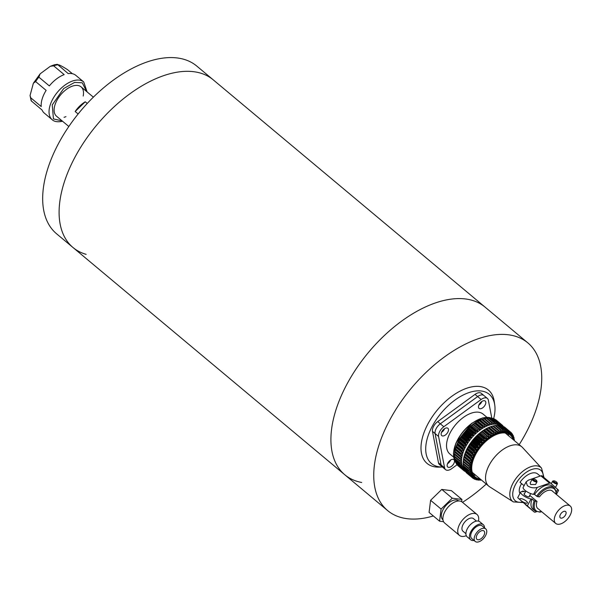 <?xml version="1.0" encoding="UTF-8"?>
<svg xmlns="http://www.w3.org/2000/svg" width="601" height="601" viewBox="0 0 601 601"><rect width="100%" height="100%" fill="white"/><g stroke="black" fill="none" stroke-linecap="round" stroke-linejoin="round"><path stroke-width="0.9" d="M361.689 482.475A109.299 60.325 -50.1 0 1 344.809 474.775A109.299 60.325 -50.1 0 1 358.647 365.243A109.299 60.325 -50.1 0 1 468.141 299.373A109.299 60.325 -50.1 0 1 485.022 307.081A109.299 60.325 129.9 0 0 465.67 298.982A109.299 60.325 129.9 0 0 357.482 366.91A109.299 60.325 129.9 0 0 344.809 474.775L72.991 247.507A109.299 60.325 129.9 0 0 86.161 254.351M196.324 72.105A109.299 60.325 129.9 0 0 86.829 137.975A109.299 60.325 129.9 0 0 72.991 247.507L56.562 233.766A109.299 60.325 129.9 0 1 72.248 121.657A109.299 60.325 129.9 0 1 183.598 59.229A109.299 60.325 129.9 0 1 196.775 66.072L213.205 79.813A109.299 60.325 129.9 0 0 196.324 72.105M30.05 95.521L33.378 83.201L35.647 81.601L46.134 90.375A24.588 13.575 129.9 0 0 41.229 106.565L30.741 97.798L30.05 95.521L31.162 100.803L42.04 109.983A24.588 13.575 129.9 0 0 44.294 113.101L52.159 119.682A24.588 13.575 129.9 0 1 52.993 98.654A24.588 13.575 129.9 0 1 74.073 80.557A24.588 13.575 129.9 0 1 83.712 81.946L75.839 75.373A24.588 13.575 129.9 0 0 68.176 73.585L57.358 64.307L54.353 64.81L50.326 66.29L53.677 65.855L64.164 74.622A24.588 13.575 129.9 0 0 49.335 85.913L38.847 77.146L40.139 73.84L50.326 66.29M53.677 65.855A24.588 13.575 129.9 0 1 55.72 65.209A24.588 13.575 129.9 0 1 57.688 64.818C58.47 64.337 61.775 65.967 67.605 69.716L72.375 73.705M68.837 126.495L56.539 116.218A19.127 10.555 -50.1 0 1 57.185 99.864A19.127 10.555 -50.1 0 1 73.585 85.785A19.127 10.555 -50.1 0 1 81.075 86.867A19.127 10.555 -50.1 0 1 83.193 96.055M65.952 116.669A19.127 10.555 -50.1 0 1 64.029 117.3M433.344 515.974A109.299 60.325 -50.1 0 1 406.99 518.678A109.299 60.325 -50.1 0 1 387.63 510.58A109.299 60.325 -50.1 0 1 400.311 402.723A109.299 60.325 -50.1 0 1 508.491 334.795A109.299 60.325 -50.1 0 1 527.851 342.886A109.299 60.325 -50.1 0 1 519.196 444.642M494.736 404.931L494.202 401.288A47.817 26.391 -50.1 0 0 467.232 388.066A47.817 26.391 -50.1 0 0 428.453 422.954A47.817 26.391 -50.1 0 0 439.151 467.12L442.426 467.022A45.083 24.881 -50.1 0 1 432.75 425.358A45.083 24.881 -50.1 0 1 469.306 392.468A45.083 24.881 -50.1 0 1 494.736 404.931A45.083 24.881 -50.1 0 1 493.594 418.852M486.247 484.045A109.299 60.325 -50.1 0 1 462.507 502.331M527.851 342.886L213.205 79.813A109.299 60.325 129.9 0 0 200.035 72.969A109.299 60.325 129.9 0 0 88.678 135.398A109.299 60.325 129.9 0 0 72.991 247.507M78.122 113.98L75.17 111.508A19.127 10.555 -50.1 0 1 85.259 101.787L87.25 103.447M75.17 111.508L85.259 101.787M483.001 530.563A5.462 3.013 -50.1 0 1 483.97 530.968A5.462 3.013 -50.1 0 1 483.339 536.355A5.462 3.013 -50.1 0 1 477.93 539.758A5.462 3.013 -50.1 0 1 476.961 539.352A5.462 3.013 -50.1 0 1 477.592 533.958A5.462 3.013 -50.1 0 1 483.001 530.563M484.271 528.264A8.196 4.523 129.9 0 0 476.157 533.357A8.196 4.523 129.9 0 0 475.203 541.448A8.196 4.523 129.9 0 0 476.661 542.057A8.196 4.523 129.9 0 0 484.774 536.956A8.196 4.523 129.9 0 0 485.721 528.872A8.196 4.523 129.9 0 0 484.271 528.264M485.721 528.872L482.227 525.943A8.196 4.523 129.9 0 0 480.777 525.342A8.196 4.523 129.9 0 0 472.664 530.435A8.196 4.523 129.9 0 0 471.71 538.526L475.203 541.448M484.526 527.873A9.834 5.432 129.9 0 0 483.279 524.688A9.834 5.432 129.9 0 0 481.536 523.959A9.834 5.432 129.9 0 0 471.8 530.074A9.834 5.432 129.9 0 0 470.658 539.781A9.834 5.432 129.9 0 0 472.401 540.509A9.834 5.432 129.9 0 0 474.016 540.449M483.279 524.688L479.786 521.766A9.834 5.432 129.9 0 0 478.043 521.037A9.834 5.432 129.9 0 0 468.307 527.152A9.834 5.432 129.9 0 0 467.165 536.858L470.658 539.781M442.96 519.827L442.862 519.745A12.298 6.784 -50.1 0 1 444.289 507.612A12.298 6.784 -50.1 0 1 456.459 499.972A12.298 6.784 -50.1 0 1 458.638 500.881L458.736 500.964M476.428 521.097L473.49 518.64A8.196 4.523 129.9 0 0 472.033 518.032A8.196 4.523 129.9 0 0 463.919 523.125A8.196 4.523 129.9 0 0 462.973 531.216L465.91 533.673M478.479 521.12A13.665 7.543 129.9 0 0 476.991 514.448A13.665 7.543 129.9 0 0 474.572 513.434A13.665 7.543 129.9 0 0 461.05 521.923A13.665 7.543 129.9 0 0 459.464 535.408A13.665 7.543 129.9 0 0 461.884 536.423A13.665 7.543 129.9 0 0 466.293 535.686M476.991 514.448L462.131 502.023A13.665 7.543 129.9 0 0 459.712 501.009A13.665 7.543 129.9 0 0 446.19 509.505A13.665 7.543 129.9 0 0 444.605 522.983L459.464 535.408M461.643 501.67L461.921 499.446L452.26 498.191L441.089 509.062L439.571 521.18L443.568 521.698M461.921 499.446L451.434 490.671L441.773 489.424L430.601 500.295L429.084 512.413L439.571 521.18M430.601 500.295L441.089 509.062M441.773 489.424L452.26 498.191M450.585 460.058A4.778 2.637 -50.1 0 1 447.888 463.469A4.778 2.637 -50.1 0 1 447.542 463.709M444.59 428.663A4.778 2.637 -50.1 0 1 441.885 432.074A4.778 2.637 -50.1 0 1 441.54 432.314M478.847 405.119A4.778 2.637 129.9 0 0 479.23 404.864A4.778 2.637 129.9 0 0 481.942 401.415A4.778 2.637 -50.1 0 1 479.207 404.849A4.778 2.637 -50.1 0 1 478.862 405.089M475.023 394.384A8.196 4.523 -50.1 0 1 481.281 393.324L483.888 395.503A8.196 4.523 129.9 0 0 483.888 395.503A8.196 4.523 129.9 0 0 477.63 396.562L475.023 394.384L437.701 421.609L440.308 423.788L477.63 396.562M440.308 423.788A8.196 4.523 129.9 0 0 435.086 433.561L432.48 431.383L438.482 462.778L441.089 464.949L435.086 433.561M491.821 418.288L488.358 400.191A8.196 4.523 129.9 0 0 487.396 398.44A8.196 4.523 129.9 0 0 481.138 399.5L443.816 426.725A8.196 4.523 129.9 0 0 438.595 436.499L435.101 433.569L441.104 464.964A8.196 4.523 129.9 0 0 442.051 466.707A8.196 4.523 129.9 0 0 442.058 466.707A8.196 4.523 -50.1 0 1 441.104 464.964L444.597 467.886A8.196 4.523 129.9 0 0 445.559 469.644A8.196 4.523 129.9 0 0 451.824 468.585L457.181 464.671M442.051 466.707L439.444 464.528A8.196 4.523 -50.1 0 1 438.482 462.778M432.48 431.383A8.196 4.523 -50.1 0 1 437.701 421.609M453.642 457.143L449.833 453.958A25.956 14.326 -50.1 0 1 463.311 417.47A25.956 14.326 -50.1 0 1 483.129 414.127L486.945 417.319M451.404 466.406A4.778 2.637 129.9 0 0 453.89 459.682A4.778 2.637 129.9 0 0 450.239 460.298A4.778 2.637 129.9 0 0 447.753 467.022A4.778 2.637 129.9 0 0 451.404 466.406M447.527 463.739A4.778 2.637 129.9 0 0 447.91 463.484A4.778 2.637 129.9 0 0 450.622 460.035M445.401 435.011A4.778 2.637 129.9 0 0 447.888 428.288A4.778 2.637 129.9 0 0 444.237 428.904A4.778 2.637 129.9 0 0 441.75 435.627A4.778 2.637 129.9 0 0 445.401 435.011M441.525 432.344A4.778 2.637 129.9 0 0 441.908 432.089A4.778 2.637 129.9 0 0 444.62 428.648M482.723 407.786A4.778 2.637 129.9 0 0 485.21 401.062A4.778 2.637 129.9 0 0 481.559 401.678A4.778 2.637 129.9 0 0 479.072 408.402A4.778 2.637 129.9 0 0 482.723 407.786M481.138 399.5L477.645 396.577L440.323 423.803L443.816 426.725M477.645 396.577A8.196 4.523 -50.1 0 1 483.903 395.518L487.396 398.44M435.101 433.569A8.196 4.523 -50.1 0 1 440.323 423.803M438.595 436.499L444.597 467.886M562.468 512.105A4.102 2.261 -50.1 0 1 565.601 511.571A4.102 2.261 -50.1 0 1 563.468 517.333A4.102 2.261 -50.1 0 1 560.342 517.859A4.102 2.261 -50.1 0 1 562.468 512.105M564.354 521.953A11.336 6.258 -50.1 0 1 555.7 523.418A11.336 6.258 -50.1 0 1 561.589 507.477A11.336 6.258 -50.1 0 1 570.244 506.019A11.336 6.258 -50.1 0 1 564.354 521.953M536.167 480.094A2.051 0.601 28.1 0 0 533.26 478.884A2.051 0.601 28.1 0 0 533.613 479.846A2.051 0.601 28.1 0 0 535.731 480.973A2.051 0.601 28.1 0 0 536.693 480.725A2.051 0.601 28.1 0 0 536.167 480.094M536.693 480.725L536.993 481.551A2.735 0.804 -151.9 0 1 536.993 481.837A2.735 0.804 -151.9 0 1 535.348 481.769A2.735 0.804 -151.9 0 1 532.877 480.379A2.735 0.804 -151.9 0 1 532.17 479.26A2.735 0.804 -151.9 0 1 532.403 479.102L533.26 478.884M522.524 501.662A4.282 1.262 -151.9 0 1 521.044 500.633A4.282 1.262 -151.9 0 1 520.676 500.302A4.282 1.262 -151.9 0 1 523.216 499.251A4.282 1.262 -151.9 0 1 527.242 503.112A4.282 1.262 -151.9 0 1 520.676 500.302L520.068 499.604M536.993 481.837L535.559 484.519L530.668 484.526L530.165 483.009L532.17 479.26M529.293 496.246A3.005 0.886 -151.9 0 1 529.361 496.704A3.005 0.886 -151.9 0 1 527.558 496.629A3.005 0.886 -151.9 0 1 524.838 495.104A3.005 0.886 -151.9 0 1 524.057 493.872A3.005 0.886 -151.9 0 1 524.47 493.669M520.519 500.145L521.638 501.121M556.586 482.055A2.051 0.601 28.1 0 0 553.679 480.853A2.051 0.601 28.1 0 0 554.039 481.814A2.051 0.601 28.1 0 0 556.15 482.934A2.051 0.601 28.1 0 0 557.119 482.686A2.051 0.601 28.1 0 0 556.586 482.055M557.119 482.686L557.412 483.52A2.735 0.804 -151.9 0 1 557.412 483.797A2.735 0.804 -151.9 0 1 555.775 483.73A2.735 0.804 -151.9 0 1 553.303 482.348A2.735 0.804 -151.9 0 1 552.597 481.221A2.735 0.804 -151.9 0 1 552.83 481.07L553.679 480.853M522.817 491.032L525.469 491.798M529.751 495.382L537.009 501.452A11.411 6.295 -50.1 0 0 537.82 508.559A11.411 6.295 -50.1 0 0 538.398 508.949M522.675 491.663A15.025 8.294 129.9 0 1 522.817 491.287L523.343 491.731L522.337 491.633A6.829 2.013 28.1 0 0 520.684 492.069A6.829 2.013 28.1 0 0 522.449 494.878A6.829 2.013 28.1 0 0 531.074 498.935L527.385 505.854L518.64 498.545L534.191 511.962A2.735 1.51 129.9 0 0 534.214 511.984A2.735 1.51 129.9 0 0 535.453 512.09L536.415 511.752M513.307 501.888L489.627 486.787A25.685 14.176 -50.1 0 1 488.808 486.194A25.685 14.176 -50.1 0 1 502.151 450.089A25.685 14.176 -50.1 0 1 521.758 446.783A25.685 14.176 -50.1 0 1 522.494 447.482L541.546 468.111A22.072 12.178 -50.1 0 0 524.072 470.358A22.072 12.178 -50.1 0 0 513.307 501.888L523.11 502.556M488.808 486.194L473.077 473.04A25.685 14.176 -50.1 0 1 472.236 472.213M507.725 433.554A27.323 15.078 -50.1 0 1 508.754 435.905M480.176 478.967A27.323 15.078 -50.1 0 1 475.173 476.924A27.323 15.078 -50.1 0 1 489.364 438.52A27.323 15.078 -50.1 0 1 510.226 435.004A27.323 15.078 -50.1 0 1 513.126 439.556M473.904 477.645A28.69 15.836 -50.1 0 1 473.858 477.607A28.69 15.836 -50.1 0 1 488.763 437.288A28.69 15.836 -50.1 0 1 510.67 433.591A28.69 15.836 -50.1 0 1 510.707 433.622M483.219 430.767L488.771 435.402L488.906 437.04A28.773 15.881 129.9 0 0 488.703 437.19A28.773 15.881 129.9 0 0 488.493 437.34L481.649 431.623A28.773 15.881 -50.1 0 1 481.859 431.465A28.773 15.881 -50.1 0 1 482.062 431.315L483.219 430.767A29.78 16.437 -50.1 0 1 483.918 430.293L483.948 430.038A28.773 15.881 -50.1 0 1 484.368 429.775L485.608 429.227A29.78 16.437 -50.1 0 1 486.307 428.821L486.262 428.671A28.773 15.881 -50.1 0 1 486.682 428.445L488.004 427.912A29.78 16.437 -50.1 0 1 488.703 427.581L488.568 427.536A28.773 15.881 -50.1 0 1 488.981 427.356L490.378 426.853A29.78 16.437 -50.1 0 1 491.062 426.59L490.837 426.642A28.773 15.881 -50.1 0 1 491.137 426.545A28.773 15.881 -50.1 0 1 491.242 426.507L492.707 426.041A29.78 16.437 -50.1 0 1 493.368 425.861L498.92 430.504A29.78 16.437 -50.1 0 0 498.252 430.684L498.086 432.232A28.773 15.881 129.9 0 0 497.681 432.367L491.062 426.59M463.544 459.314L470.395 464.813A28.773 15.881 129.9 0 0 470.328 465.242L468.833 465.67A29.78 16.437 -50.1 0 0 468.757 466.361L463.213 461.726A29.78 16.437 -50.1 0 1 463.281 461.035L463.484 459.517A28.773 15.881 -50.1 0 1 463.551 459.096L463.544 459.314A29.78 16.437 -50.1 0 1 463.687 458.593L463.942 457.136A28.773 15.881 -50.1 0 1 464.047 456.692L464.122 456.805A29.78 16.437 -50.1 0 1 464.34 456.061L464.633 454.672A28.773 15.881 -50.1 0 1 464.776 454.221L464.941 454.228A29.78 16.437 -50.1 0 1 465.227 453.47L465.55 452.155A28.773 15.881 -50.1 0 1 465.737 451.697L465.993 451.606A29.78 16.437 -50.1 0 1 466.338 450.84L466.677 449.608A28.773 15.881 -50.1 0 1 466.909 449.15L467.262 448.97A29.78 16.437 -50.1 0 1 467.668 448.211L468.021 447.069A28.773 15.881 -50.1 0 1 468.284 446.611L468.735 446.355A29.78 16.437 -50.1 0 1 469.201 445.596L469.546 444.56A28.773 15.881 -50.1 0 1 469.839 444.109L470.403 443.778A29.78 16.437 -50.1 0 1 470.921 443.042L471.252 442.111A28.773 15.881 -50.1 0 1 471.575 441.675L472.236 441.277A29.78 16.437 -50.1 0 1 472.799 440.563L473.107 439.744A28.773 15.881 -50.1 0 1 473.453 439.323L474.219 438.873A29.78 16.437 -50.1 0 1 474.828 438.197L475.098 437.483A28.773 15.881 -50.1 0 1 475.466 437.092L476.338 436.596A29.78 16.437 -50.1 0 1 476.976 435.965L477.202 435.364A28.773 15.881 -50.1 0 1 477.592 434.996L478.561 434.47A29.78 16.437 -50.1 0 1 479.222 433.884L479.388 433.404A28.773 15.881 -50.1 0 1 479.793 433.066L480.86 432.517L486.412 437.16A29.78 16.437 -50.1 0 1 487.095 436.627M486.412 437.16L486.637 438.79A28.773 15.881 129.9 0 0 486.232 439.121L484.774 438.527L479.222 433.884M478.561 434.47L484.105 439.113A29.78 16.437 -50.1 0 1 484.774 438.527M484.105 439.113L484.436 440.721A28.773 15.881 129.9 0 0 484.045 441.089L482.52 440.601L476.976 435.965M476.338 436.596L481.889 441.239A29.78 16.437 -50.1 0 1 482.52 440.601M481.889 441.239L482.31 442.809A28.773 15.881 129.9 0 0 481.942 443.207L480.372 442.839L474.828 438.197M474.219 438.873L479.771 443.515A29.78 16.437 -50.1 0 1 480.372 442.839M479.771 443.515L480.297 445.048A28.773 15.881 129.9 0 0 479.951 445.469L478.351 445.206L472.799 440.563M472.236 441.277L477.787 445.919A29.78 16.437 -50.1 0 1 478.351 445.206M477.787 445.919L478.419 447.399A28.773 15.881 129.9 0 0 478.088 447.835L476.465 447.685L470.921 443.042M470.403 443.778L475.947 448.421A29.78 16.437 -50.1 0 1 476.465 447.685M475.947 448.421L476.683 449.833A28.773 15.881 129.9 0 0 476.39 450.284L474.752 450.239L469.201 445.596M468.735 446.355L474.287 450.99A29.78 16.437 -50.1 0 1 474.752 450.239M474.287 450.99L475.128 452.335A28.773 15.881 129.9 0 0 474.858 452.793L473.22 452.846L467.668 448.211M467.262 448.97L472.814 453.612A29.78 16.437 -50.1 0 1 473.22 452.846M472.814 453.612L473.753 454.874A28.773 15.881 129.9 0 0 473.52 455.333L471.89 455.483L466.338 450.84M465.993 451.606L471.545 456.249A29.78 16.437 -50.1 0 1 471.89 455.483M471.545 456.249L472.581 457.414A28.773 15.881 129.9 0 0 472.386 457.879L470.771 458.105L465.227 453.47M464.941 454.228L470.493 458.863A29.78 16.437 -50.1 0 1 470.771 458.105M470.493 458.863L471.62 459.938A28.773 15.881 129.9 0 0 471.477 460.396L469.884 460.704L464.34 456.061M464.122 456.805L469.674 461.448A29.78 16.437 -50.1 0 1 469.884 460.704M469.674 461.448L470.891 462.417A28.773 15.881 129.9 0 0 470.786 462.853L469.238 463.236L463.687 458.593M469.096 463.949A29.78 16.437 -50.1 0 1 469.238 463.236M468.757 466.361L470.14 467.112A28.773 15.881 129.9 0 0 470.117 467.518L468.675 467.999L463.123 463.356L463.273 461.793A28.773 15.881 -50.1 0 1 463.273 461.778L470.117 467.518M463.123 463.356A29.78 16.437 -50.1 0 0 463.131 464.01L468.675 468.645A29.78 16.437 -50.1 0 1 468.675 467.999M468.675 468.645L470.117 469.283A28.773 15.881 129.9 0 0 470.14 469.666L468.772 470.177L463.221 465.542L463.296 463.942M463.221 465.542A29.78 16.437 -50.1 0 0 463.296 466.143L468.848 470.786A29.78 16.437 -50.1 0 1 468.772 470.177M468.848 470.786L470.343 471.304A28.773 15.881 129.9 0 0 470.41 471.657L469.111 472.198L463.566 467.555L463.566 465.933M463.566 467.555A29.78 16.437 -50.1 0 0 463.709 468.111L469.261 472.747A29.78 16.437 -50.1 0 1 469.111 472.198M469.261 472.747L470.808 473.16A28.773 15.881 129.9 0 0 470.921 473.475L469.704 474.024L464.152 469.381L464.077 467.751M464.152 469.381A29.78 16.437 -50.1 0 0 464.37 469.877L469.922 474.52A29.78 16.437 -50.1 0 1 469.704 474.024M469.922 474.52L471.507 474.813A28.773 15.881 129.9 0 0 471.665 475.09L470.538 475.646L464.986 471.004L464.911 470.328M464.986 471.004A29.78 16.437 -50.1 0 0 465.272 471.432L470.816 476.075A29.78 16.437 -50.1 0 1 470.538 475.646M470.816 476.075L472.439 476.255A28.773 15.881 129.9 0 0 472.626 476.495L471.597 477.036L465.985 472.033M466.045 472.394A29.78 16.437 -50.1 0 0 466.391 472.754L471.943 477.397A29.78 16.437 -50.1 0 1 471.597 477.036M471.943 477.397L473.58 477.479A28.773 15.881 129.9 0 0 473.753 477.63A28.773 15.881 129.9 0 0 473.806 477.675L472.874 478.186L467.323 473.528M476.465 479.185A28.773 15.881 129.9 0 0 476.473 479.185L474.828 479.297A29.78 16.437 -50.1 0 1 474.354 479.087L475.188 478.606A28.773 15.881 129.9 0 1 474.925 478.456L473.287 478.479A29.78 16.437 -50.1 0 1 472.874 478.186M476.758 479.29L476.03 479.718L475.474 479.252M478.171 479.651L476.548 479.853A29.78 16.437 -50.1 0 1 476.03 479.718M478.501 479.711L477.464 479.741M480.034 479.853L478.441 480.139A29.78 16.437 -50.1 0 1 477.87 480.086M480.387 479.861L479.583 479.936M481.146 479.996L480.469 480.146A29.78 16.437 -50.1 0 1 479.868 480.176M463.469 459.637A28.69 15.836 -50.1 0 1 463.476 459.562A28.69 15.836 -50.1 0 1 481.814 431.473A28.69 15.836 -50.1 0 1 491.07 426.567A28.69 15.836 -50.1 0 1 491.107 426.56M463.476 459.562L470.328 465.242M480.86 432.517A29.78 16.437 -50.1 0 1 481.544 431.991M464.152 469.343A28.69 15.836 -50.1 0 1 480.064 430.015A28.69 15.836 -50.1 0 1 500.896 425.546M474.527 423.495L480.071 428.13L480.214 429.768A28.773 15.881 129.9 0 0 480.004 429.918A28.773 15.881 129.9 0 0 479.793 430.068L472.949 424.351A28.773 15.881 -50.1 0 1 473.16 424.193A28.773 15.881 -50.1 0 1 473.37 424.043L474.527 423.495A29.78 16.437 -50.1 0 1 475.218 423.021L475.256 422.766A28.773 15.881 -50.1 0 1 475.669 422.503L476.916 421.955A29.78 16.437 -50.1 0 1 477.615 421.549L477.57 421.399A28.773 15.881 -50.1 0 1 477.983 421.173L479.313 420.64A29.78 16.437 -50.1 0 1 480.004 420.309L479.868 420.264A28.773 15.881 -50.1 0 1 480.289 420.084L481.679 419.581A29.78 16.437 -50.1 0 1 482.363 419.318A28.69 15.836 -50.1 0 1 482.408 419.288M454.844 452.042L461.696 457.541A28.773 15.881 129.9 0 0 461.636 457.97L460.133 458.405A29.78 16.437 -50.1 0 0 460.065 459.089L454.514 454.454A29.78 16.437 -50.1 0 1 454.581 453.763L454.792 452.245A28.773 15.881 -50.1 0 1 454.852 451.824L454.844 452.042A29.78 16.437 -50.1 0 1 454.987 451.321L455.242 449.864A28.773 15.881 -50.1 0 1 455.355 449.42L455.423 449.533A29.78 16.437 -50.1 0 1 455.641 448.789L455.934 447.399A28.773 15.881 -50.1 0 1 456.084 446.949L456.242 446.956A29.78 16.437 -50.1 0 1 456.527 446.197L456.85 444.883A28.773 15.881 -50.1 0 1 457.038 444.424L457.293 444.334A29.78 16.437 -50.1 0 1 457.639 443.568L457.985 442.344A28.773 15.881 -50.1 0 1 458.21 441.878L458.563 441.697A29.78 16.437 -50.1 0 1 458.976 440.939L459.322 439.804A28.773 15.881 -50.1 0 1 459.585 439.346L460.043 439.083A29.78 16.437 -50.1 0 1 460.509 438.324L460.847 437.288A28.773 15.881 -50.1 0 1 461.147 436.844L461.703 436.506A29.78 16.437 -50.1 0 1 462.222 435.77L462.552 434.839A28.773 15.881 -50.1 0 1 462.875 434.403L463.536 434.005A29.78 16.437 -50.1 0 1 464.1 433.298L464.408 432.472A28.773 15.881 -50.1 0 1 464.761 432.051L465.527 431.601A29.78 16.437 -50.1 0 1 466.128 430.925L466.399 430.218A28.773 15.881 -50.1 0 1 466.774 429.82L467.638 429.324A29.78 16.437 -50.1 0 1 468.277 428.693L468.502 428.092A28.773 15.881 -50.1 0 1 468.893 427.724L469.862 427.198A29.78 16.437 -50.1 0 1 470.523 426.612L470.696 426.132A28.773 15.881 -50.1 0 1 471.101 425.793L472.168 425.253L477.712 429.888A29.78 16.437 -50.1 0 1 478.396 429.354M477.712 429.888L477.945 431.518A28.773 15.881 129.9 0 0 477.54 431.856L476.075 431.255L470.523 426.612M469.862 427.198L475.414 431.841A29.78 16.437 -50.1 0 1 476.075 431.255M475.414 431.841L475.737 433.449A28.773 15.881 129.9 0 0 475.346 433.817L473.828 433.329L468.277 428.693M467.638 429.324L473.19 433.967A29.78 16.437 -50.1 0 1 473.828 433.329M473.19 433.967L473.618 435.545A28.773 15.881 129.9 0 0 473.242 435.935L471.68 435.567L466.128 430.925M465.527 431.601L471.079 436.243A29.78 16.437 -50.1 0 1 471.68 435.567M471.079 436.243L471.605 437.776A28.773 15.881 129.9 0 0 471.252 438.197L469.651 437.934L464.1 433.298M463.536 434.005L469.088 438.647A29.78 16.437 -50.1 0 1 469.651 437.934M469.088 438.647L469.719 440.127A28.773 15.881 129.9 0 0 469.396 440.563L467.773 440.413L462.222 435.77M461.703 436.506L467.255 441.149A29.78 16.437 -50.1 0 1 467.773 440.413M467.255 441.149L467.991 442.561A28.773 15.881 129.9 0 0 467.691 443.012L466.053 442.967L460.509 438.324M460.043 439.083L465.587 443.726A29.78 16.437 -50.1 0 1 466.053 442.967M465.587 443.726L466.429 445.063A28.773 15.881 129.9 0 0 466.166 445.521L464.52 445.574L458.976 440.939M458.563 441.697L464.115 446.34A29.78 16.437 -50.1 0 1 464.52 445.574M464.115 446.34L465.054 447.602A28.773 15.881 129.9 0 0 464.828 448.061L463.191 448.211L457.639 443.568M457.293 444.334L462.845 448.977A29.78 16.437 -50.1 0 1 463.191 448.211M462.845 448.977L463.882 450.141A28.773 15.881 129.9 0 0 463.694 450.607L462.079 450.833L456.527 446.197M456.242 446.956L461.793 451.599A29.78 16.437 -50.1 0 1 462.079 450.833M461.793 451.599L462.928 452.666A28.773 15.881 129.9 0 0 462.778 453.124L461.192 453.432L455.641 448.789M455.423 449.533L460.975 454.176A29.78 16.437 -50.1 0 1 461.192 453.432M460.975 454.176L462.199 455.145A28.773 15.881 129.9 0 0 462.086 455.588L460.539 455.964L454.987 451.321M460.396 456.685A29.78 16.437 -50.1 0 1 460.539 455.964M460.065 459.089L461.44 459.84A28.773 15.881 129.9 0 0 461.418 460.246L459.975 460.727L454.431 456.084L454.574 454.521A28.773 15.881 -50.1 0 1 454.574 454.506L461.418 460.246M454.431 456.084A29.78 16.437 -50.1 0 0 454.431 456.737L459.983 461.38A29.78 16.437 -50.1 0 1 459.975 460.727M459.983 461.38L461.425 462.011A28.773 15.881 129.9 0 0 461.448 462.394L460.073 462.905L454.521 458.27L454.604 456.67M454.521 458.27A29.78 16.437 -50.1 0 0 454.596 458.871L460.148 463.514A29.78 16.437 -50.1 0 1 460.073 462.905M460.148 463.514L461.651 464.04A28.773 15.881 129.9 0 0 461.718 464.385L460.419 464.926L454.867 460.283L454.874 458.661M454.867 460.283A29.78 16.437 -50.1 0 0 455.017 460.839L460.561 465.474A29.78 16.437 -50.1 0 1 460.419 464.926M460.561 465.474L462.116 465.888A28.773 15.881 129.9 0 0 462.222 466.203L461.005 466.752L455.46 462.109L455.378 460.479M455.46 462.109A29.78 16.437 -50.1 0 0 455.678 462.605L461.222 467.247A29.78 16.437 -50.1 0 1 461.005 466.752M461.222 467.247L462.815 467.54A28.773 15.881 129.9 0 0 462.965 467.818L461.838 468.374L456.287 463.732L456.219 463.063M456.287 463.732A29.78 16.437 -50.1 0 0 456.572 464.16L462.124 468.803A29.78 16.437 -50.1 0 1 461.838 468.374M462.124 468.803L463.739 468.99A28.773 15.881 129.9 0 0 463.934 469.223L462.898 469.764L457.286 464.761M457.346 465.121A29.78 16.437 -50.1 0 0 457.699 465.49L463.251 470.125A29.78 16.437 -50.1 0 1 462.898 469.764M463.251 470.125L464.881 470.207M465.114 470.403L464.175 470.921L458.623 466.256M465.114 471.199L464.588 471.207A29.78 16.437 -50.1 0 1 464.175 470.921M465.7 471.793L464.926 471.199M454.777 452.365A28.69 15.836 -50.1 0 1 454.784 452.298A28.69 15.836 -50.1 0 1 473.115 424.208A28.69 15.836 -50.1 0 1 482.37 419.295L482.145 419.378A28.773 15.881 -50.1 0 1 482.445 419.273A28.773 15.881 -50.1 0 1 482.55 419.243L484.008 418.777A29.78 16.437 -50.1 0 1 484.669 418.589L490.221 423.232A29.78 16.437 -50.1 0 0 489.56 423.412L489.387 424.96A28.773 15.881 129.9 0 0 488.981 425.095L482.445 419.273M454.784 452.298L461.636 457.97M472.168 425.253A29.78 16.437 -50.1 0 1 472.844 424.719M556.293 491.934L557.653 489.387L558.599 490.281L556.383 494.428M527.37 485.661C530.36 487.749 533.643 488.335 537.234 487.419L533.538 494.33A6.829 2.013 -151.9 0 1 524.913 490.266A6.829 2.013 -151.9 0 1 523.14 487.456L526.123 481.882L527.37 485.661M556.038 494.142A14.206 7.843 129.9 0 0 549.802 487.884A14.206 7.843 129.9 0 0 537.685 496.674L539.473 496.847A11.411 6.295 -50.1 0 1 543.747 492.527A11.411 6.295 -50.1 0 1 552.462 491.055A11.411 6.295 -50.1 0 1 552.943 491.55M524.087 485.691L520.038 482.303A15.025 8.294 -50.1 0 1 537.647 473.956L540.179 476.075M521.6 483.61A11.411 6.295 129.9 0 0 519.963 493.406M537.685 496.674L536.64 496.186A15.025 8.294 -50.1 0 1 554.257 487.839L552.161 486.089A15.025 8.294 -50.1 0 0 534.544 494.428L536.64 496.186M533.538 494.33L534.544 494.428M557.653 489.387L550.847 483.272A2.735 1.51 129.9 0 0 550.824 483.249A2.735 1.51 129.9 0 0 549.584 483.151L540.847 475.842L528.489 480.116L526.123 481.882M460.133 458.405L454.581 453.763M480.071 428.13A29.78 16.437 -50.1 0 1 480.77 427.664L475.218 423.021M476.916 421.955L482.468 426.59A29.78 16.437 -50.1 0 1 483.159 426.184L477.615 421.549M479.313 420.64L484.857 425.283A29.78 16.437 -50.1 0 1 485.555 424.945L480.004 420.309M481.679 419.581L487.231 424.223A29.78 16.437 -50.1 0 1 487.914 423.96M484.008 418.777L489.56 423.412M484.744 418.649L486.262 418.236A29.78 16.437 -50.1 0 1 486.9 418.131L492.444 422.766A29.78 16.437 -50.1 0 0 491.806 422.879L491.588 424.374A28.773 15.881 129.9 0 0 491.197 424.456L490.221 423.232L491.588 424.374M486.262 418.236L491.806 422.879M486.848 418.326L488.41 417.965A29.78 16.437 -50.1 0 1 489.019 417.943L494.57 422.586A29.78 16.437 -50.1 0 0 493.962 422.608L493.691 424.043A28.773 15.881 129.9 0 0 493.323 424.088L492.444 422.766M488.41 417.965L493.962 422.608M488.846 418.258L490.446 417.98A29.78 16.437 -50.1 0 1 491.009 418.033L496.561 422.676A29.78 16.437 -50.1 0 0 495.998 422.616L495.69 423.983A28.773 15.881 129.9 0 0 495.337 423.975L494.57 422.586M490.446 417.98L495.998 422.616M490.709 418.469L492.332 418.258A29.78 16.437 -50.1 0 1 492.85 418.394L498.402 423.036A29.78 16.437 -50.1 0 0 497.883 422.901L497.553 424.186A28.773 15.881 129.9 0 0 497.23 424.133L496.561 422.676M492.332 418.258L497.883 422.901M493.413 418.859L494.06 418.814A29.78 16.437 -50.1 0 1 494.525 419.032L500.077 423.667A29.78 16.437 -50.1 0 0 499.604 423.457L499.266 424.659A28.773 15.881 129.9 0 0 498.965 424.554L498.402 423.036M494.06 418.814L499.604 423.457M495.262 419.641L495.6 419.641A29.78 16.437 -50.1 0 1 496.013 419.926L502.489 425.358A29.78 16.437 -50.1 0 1 502.842 425.718L502.909 426.154M495.6 419.641L501.151 424.283A29.78 16.437 -50.1 0 1 501.557 424.569L501.918 426.169M468.833 465.67L463.281 461.035M488.771 435.402A29.78 16.437 -50.1 0 1 489.462 434.936L483.918 430.293M485.608 429.227L491.16 433.862A29.78 16.437 -50.1 0 1 491.858 433.456L486.307 428.821M488.004 427.912L493.556 432.555A29.78 16.437 -50.1 0 1 494.247 432.217L488.703 427.581M490.378 426.853L495.93 431.488A29.78 16.437 -50.1 0 1 496.614 431.233M492.707 426.041L498.252 430.684M493.436 425.921L494.954 425.508A29.78 16.437 -50.1 0 1 495.592 425.403L501.144 430.038A29.78 16.437 -50.1 0 0 500.505 430.143L500.28 431.646A28.773 15.881 129.9 0 0 499.889 431.728L498.92 430.504L500.28 431.646M494.954 425.508L500.505 430.143M495.547 425.591L497.11 425.238A29.78 16.437 -50.1 0 1 497.711 425.215L503.262 429.858A29.78 16.437 -50.1 0 0 502.661 429.88L502.391 431.315A28.773 15.881 129.9 0 0 502.015 431.353L501.144 430.038M497.11 425.238L502.661 429.88M497.545 425.531L499.138 425.245A29.78 16.437 -50.1 0 1 499.709 425.305L505.253 429.94A29.78 16.437 -50.1 0 0 504.69 429.888L504.389 431.255A28.773 15.881 129.9 0 0 504.036 431.248L503.262 429.858M499.138 425.245L504.69 429.888M499.408 425.733L501.031 425.531A29.78 16.437 -50.1 0 1 501.55 425.666L507.101 430.308A29.78 16.437 -50.1 0 0 506.583 430.173L506.252 431.458A28.773 15.881 129.9 0 0 505.922 431.405L505.253 429.94M501.031 425.531L506.583 430.173M502.105 426.132L502.752 426.086A29.78 16.437 -50.1 0 1 503.225 426.304L508.769 430.94A29.78 16.437 -50.1 0 0 508.303 430.729L507.958 431.924A28.773 15.881 129.9 0 0 507.665 431.826L507.101 430.308M502.752 426.086L508.303 430.729M503.954 426.913L504.292 426.913A29.78 16.437 -50.1 0 1 504.705 427.198L511.181 432.63A29.78 16.437 -50.1 0 1 511.534 432.99L511.797 434.613A28.773 15.881 129.9 0 1 511.984 434.854L512.307 433.96A29.78 16.437 -50.1 0 1 512.593 434.388L512.758 436.018M504.292 426.913L509.843 431.548A29.78 16.437 -50.1 0 1 510.257 431.841L510.617 433.441A28.773 15.881 129.9 0 1 510.67 433.479L510.617 433.434M511.594 433.359L512.307 433.96M512.668 435.056L513.209 435.515A29.78 16.437 -50.1 0 1 513.427 436.003L513.502 437.641M513.472 436.95L513.87 437.28A29.78 16.437 -50.1 0 1 514.013 437.836L514.013 439.451M514.028 439.03L514.283 439.241A29.78 16.437 -50.1 0 1 514.358 439.849L514.328 440.48M474.354 479.087L473.626 478.471M475.804 475.316A27.323 15.078 -50.1 0 1 473.303 474.722M502.489 425.358L502.143 426.364M501.151 424.283L500.798 425.38A28.773 15.881 129.9 0 0 500.535 425.23L500.077 423.667M487.231 424.223L487.133 425.808A28.773 15.881 129.9 0 0 486.712 425.989L485.555 424.945M484.857 425.283L484.827 426.898A28.773 15.881 129.9 0 0 484.414 427.123L483.159 426.184M482.468 426.59L482.513 428.22A28.773 15.881 129.9 0 0 482.092 428.49L480.77 427.664M514.283 439.241L514.08 439.804M513.87 437.28L513.615 437.956M513.209 435.515L512.916 436.296M511.181 432.63L510.842 433.637A28.773 15.881 129.9 0 0 510.67 433.479M509.843 431.548L509.498 432.652A28.773 15.881 129.9 0 0 509.227 432.502L508.769 430.94M495.93 431.488L495.825 433.081A28.773 15.881 129.9 0 0 495.412 433.261L494.247 432.217M493.556 432.555L493.526 434.17A28.773 15.881 129.9 0 0 493.105 434.395L491.858 433.456M491.16 433.862L491.212 435.492A28.773 15.881 129.9 0 0 490.792 435.755L489.462 434.936M470.41 471.657L469.749 471.101M461.718 464.385L461.05 463.829M471.665 475.09L471.274 474.767M507.958 431.924L507.582 431.616M506.252 431.458L505.764 431.052M504.389 431.255L503.743 430.714M502.391 431.315L501.489 430.564M498.086 432.232L491.242 426.507M495.825 433.081L488.981 427.356M493.526 434.17L486.682 428.445M493.105 434.395L486.262 428.671M491.212 435.492L484.368 429.775M490.792 435.755L483.948 430.038M488.906 437.04L482.062 431.315M488.493 437.34L481.649 431.623M486.637 438.79L479.793 433.066M486.232 439.121L479.388 433.404M484.436 440.721L477.592 434.996M484.045 441.089L477.202 435.364M482.31 442.809L475.466 437.092M481.942 443.207L475.098 437.483M480.297 445.048L473.453 439.323M479.951 445.469L473.107 439.744M478.419 447.399L471.575 441.675M478.088 447.835L471.252 442.111M476.683 449.833L469.839 444.109M476.39 450.284L469.546 444.56M475.128 452.335L468.284 446.611M474.858 452.793L468.021 447.069M473.753 454.874L466.909 449.15M473.52 455.333L466.677 449.608M472.581 457.414L465.737 451.697M472.386 457.879L465.55 452.155M471.62 459.938L464.776 454.221M471.477 460.396L464.633 454.672M470.786 462.853L463.942 457.136M470.14 469.666L469.208 468.885M470.921 473.475L470.418 473.055M462.965 467.818L462.582 467.503M499.266 424.659L498.89 424.344M497.553 424.186L497.065 423.78M495.69 423.983L495.044 423.442M493.691 424.043L492.797 423.292M489.387 424.96L482.55 419.243M487.133 425.808L480.289 420.084M484.827 426.898L477.983 421.173M484.414 427.123L477.57 421.399M482.513 428.22L475.669 422.503M482.092 428.49L475.256 422.766M480.214 429.768L473.37 424.043M479.793 430.068L472.949 424.351M477.945 431.518L471.101 425.793M477.54 431.856L470.696 426.132M475.737 433.449L468.893 427.724M475.346 433.817L468.502 428.092M473.618 435.545L466.774 429.82M473.242 435.935L466.399 430.218M471.605 437.776L464.761 432.051M471.252 438.197L464.408 432.472M469.719 440.127L462.875 434.403M469.396 440.563L462.552 434.839M467.991 442.561L461.147 436.844M467.691 443.012L460.847 437.288M466.429 445.063L459.585 439.346M466.166 445.521L459.322 439.804M465.054 447.602L458.21 441.878M464.828 448.061L457.985 442.344M463.882 450.141L457.038 444.424M463.694 450.607L456.85 444.883M462.928 452.666L456.084 446.949M462.778 453.124L455.934 447.399M462.086 455.588L455.242 449.864M461.448 462.394L460.516 461.613M462.222 466.203L461.726 465.783M505.073 432.945A25.685 14.176 -50.1 0 1 506.027 433.629L521.758 446.783M549.584 483.151L537.234 487.419M540.847 475.842A2.735 1.51 -50.1 0 1 542.087 475.947A2.735 1.51 -50.1 0 1 542.11 475.962L550.801 483.234L542.087 475.947M526.837 505.471L525.191 504.149M527.385 505.854L534.191 511.962M520.684 492.069L517.701 497.643L518.64 498.545M541.734 511.744L539.916 512.127L534.98 510.903A15.025 8.294 -50.1 0 1 534.184 500.791L537.009 501.452M534.184 500.791L532.08 499.033L531.074 498.935M534.98 510.903L532.877 509.145A15.025 8.294 -50.1 0 1 532.08 499.033M62.121 120.884L53.436 118.923L52.249 104.905L63.668 88.55L74.607 82.412L82.254 82.788L86.657 91.532M38.847 77.146A24.588 13.575 129.9 0 0 35.647 81.601M30.741 97.798A24.588 13.575 129.9 0 0 31.552 101.216M543.296 476.954A19.893 10.983 129.9 0 0 525.582 472.784A19.893 10.983 129.9 0 0 512.803 492.805A19.893 10.983 129.9 0 0 522.502 502.008M453.77 451.178A28.142 15.536 -50.1 0 1 471.785 423.382M491.858 418.319A28.69 15.836 129.9 0 0 472.07 423.329A28.69 15.836 129.9 0 0 455.438 461.711M514.05 440.33A28.142 15.536 129.9 0 0 489.267 438.001A28.142 15.536 129.9 0 0 471.515 464.152A28.142 15.536 129.9 0 0 481.1 479.741M481.393 479.989L473.949 477.682A28.69 15.836 -50.1 0 1 488.853 437.355A28.69 15.836 -50.1 0 1 510.752 433.659L510.67 433.591M535.228 501.279A14.206 7.843 129.9 0 0 541.493 511.541M83.712 81.946L87.092 91.9M62.557 121.252L62.474 121.267C57.726 122.243 54.285 121.71 52.159 119.682M33.378 83.201L40.139 73.84M387.63 510.58L344.809 474.775M93.373 97.152L81.075 86.867M442.066 466.714L445.559 469.644M555.7 523.418L537.339 508.07M570.244 506.019L551.883 490.671M530.706 493.594L528.94 496.899M552.597 481.221L551.29 483.67M455.438 461.741L453.402 453.575L455.964 443.005L471.815 423.232L482.686 417.868L491.888 418.319M520.676 500.302A10.931 10.931 0 0 0 522.765 501.873M556.278 494.345L556.21 491.4L554.257 487.839M514.343 440.586L510.752 433.659M543.965 477.51L541.546 468.111M557.412 483.797L555.474 487.426M525.469 504.675L534.214 511.984M525.89 491.017L524.125 494.322M522.464 491.641L522.675 491.07"/></g></svg>
